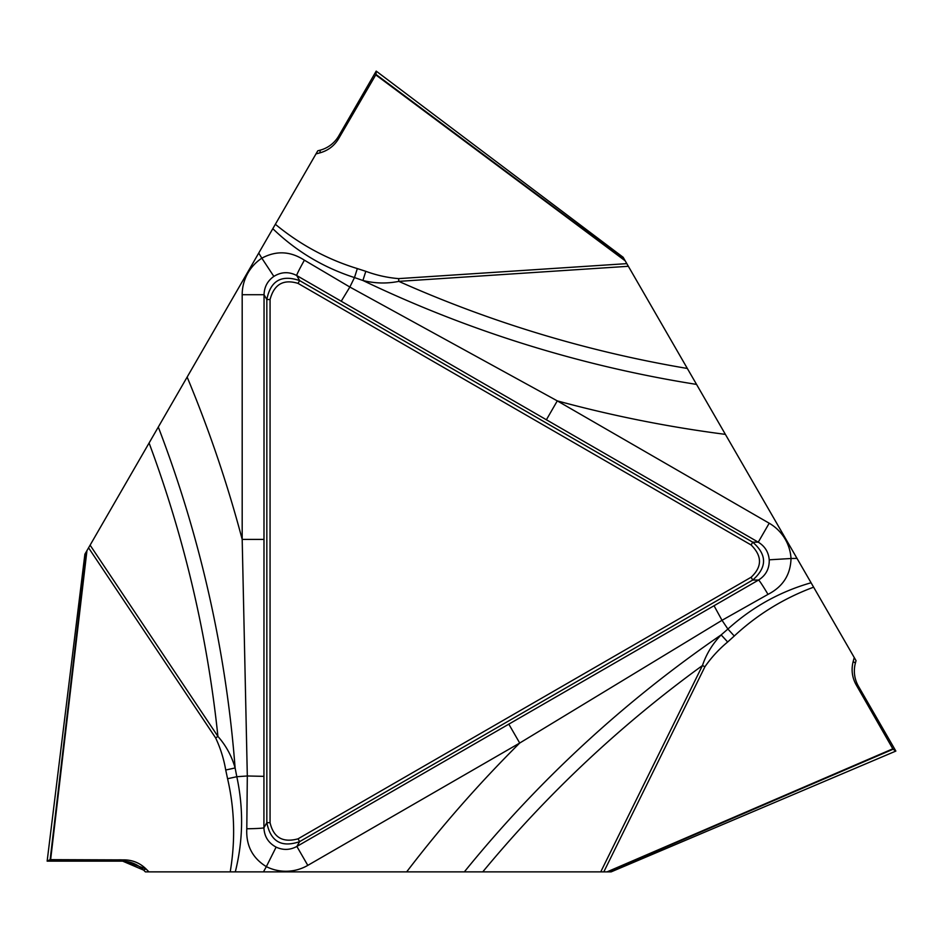 <?xml version="1.0" encoding="UTF-8"?>
<svg xmlns="http://www.w3.org/2000/svg" width="943" height="943" viewBox="0 0 943 943"><rect width="100%" height="100%" fill="white"/><g stroke="black" fill="none" stroke-linecap="round" stroke-linejoin="round"><path stroke-width="1.41" d="M298.035 838.834L751.1 577.257C762.274 566.826 762.274 556.064 751.1 544.96L298.035 283.383C283.419 278.928 274.095 284.303 270.063 299.532L270.063 822.685C273.505 837.573 282.829 842.959 298.035 838.834L299.638 841.627C281.521 847.863 270.594 841.545 266.834 822.685L266.834 299.532C270.5 280.719 281.438 274.413 299.638 280.59L752.714 542.166C767.166 554.743 767.166 567.368 752.714 580.051L299.638 841.627L296.868 846.437L758.549 580.051C765.928 575.348 769.488 568.594 769.229 559.812C768.545 552.115 764.891 546.233 758.266 542.166L296.727 275.533C288.959 271.49 281.332 271.784 273.859 276.405C267.541 280.849 264.276 286.955 264.052 294.711L263.922 827.742C264.299 836.488 268.366 842.948 276.11 847.12C283.112 850.362 290.031 850.138 296.868 846.437L307.795 865.379A43.873 43.767 -60 0 1 266.339 866.641L263.451 871.874L145.375 871.874L143.631 870.118A30.73 30.636 153.4 0 0 121.942 861.148L47.15 861.136L50.144 859.639L86.343 551.679L84.894 554.166L47.15 861.136L84.905 554.13M270.063 299.532L266.834 299.532L264.052 294.711L242.186 294.711A43.873 43.767 60 0 1 261.836 258.182L258.736 253.066L317.779 150.809L320.172 150.173A30.73 30.636 -86.6 0 0 338.785 135.875L376.198 71.114L375.998 74.45L624.596 259.785L623.158 257.286L376.198 71.114L623.193 257.309M751.1 544.96L752.714 542.166L758.266 542.166L769.205 523.224A43.873 43.767 180 0 1 791.024 558.504L797 558.386L856.032 660.642L855.395 663.035A30.73 30.636 33.4 0 0 858.472 686.304L895.85 751.076L893.056 749.237L608.259 871.874L611.135 871.874L895.85 751.076L611.099 871.886M263.451 871.874L406.657 871.874A1257.467 1257.467 0 0 1 519.711 743.037L307.795 865.379M608.259 871.874L600.738 871.874L702.452 665.534C706.319 654.006 712.554 643.798 721.147 634.91L727.902 629.04C752.184 607.115 779.908 591.685 811.074 582.762M482.757 871.874L464.345 871.874A1212.12 1212.12 0 0 1 721.147 634.91A21.889 1.014 -132.2 0 1 727.642 642.006C718.92 649.255 711.34 657.507 704.916 666.748L702.452 665.534A1197.869 1197.869 0 0 0 482.757 871.874L600.738 871.874M464.345 871.874L406.657 871.874M769.229 559.812L791.024 558.504C790.54 574.806 782.867 586.758 768.003 594.373L722.02 620.305L727.902 629.04L734.267 636.018L727.642 642.006M714.051 605.771L722.02 620.305L519.711 743.037L508.772 724.094M258.736 253.066L187.138 377.082A1257.467 1257.467 0 0 1 242.186 539.408L242.186 294.711M86.343 551.679L90.104 545.16L217.927 736.424A1197.869 1197.869 0 0 0 149.088 442.998L187.138 377.082M158.294 427.038A1212.12 1212.12 0 0 1 235.113 767.932A21.889 1.014 -12.2 0 1 225.719 770.007C223.797 758.809 220.438 748.129 215.652 737.945L217.927 736.424C225.978 745.536 231.707 756.038 235.113 767.932L236.811 776.714C243.659 808.705 243.153 840.425 235.302 871.874M276.11 847.12L266.339 866.641C252.465 858.083 245.946 845.458 246.795 828.767L247.314 775.983L236.811 776.714L227.581 778.729L225.719 770.007M263.887 776.348L247.314 775.983L242.186 539.408L264.052 539.408M149.088 442.998L90.104 545.16M124.452 859.898C132.81 860.063 140 863.069 146.024 868.927L121.411 859.851L49.472 859.969L47.586 860.912L121.965 861.136L124.452 859.898L50.144 859.639M148.959 871.874L146.024 868.927L143.631 870.118L122.696 861.159M230.21 871.874C235.514 840.378 234.642 809.33 227.581 778.729M270.063 822.685L266.834 822.685L263.922 827.742A21.889 1.061 -0.1 0 1 246.795 828.767M797 558.386L725.391 434.369A1257.467 1257.467 0 0 1 557.289 400.881L769.205 523.224M624.596 259.785L628.356 266.291L398.806 281.368C386.889 283.784 374.937 283.489 362.925 280.495L354.474 277.572C323.343 267.506 296.126 251.215 272.81 228.689M687.341 368.465L696.559 384.414A1212.12 1212.12 0 0 1 362.925 280.495A21.889 1.014 107.8 0 1 365.825 271.325C376.481 275.25 387.408 277.69 398.63 278.621L398.806 281.368A1197.869 1197.869 0 0 0 687.341 368.465L628.356 266.291M696.559 384.414L725.391 434.369M273.859 276.405L261.836 258.182C276.181 250.449 290.373 251.121 304.4 260.185L349.853 287.037L354.474 277.572L357.338 268.578L365.825 271.325M341.248 301.206L349.853 287.037L557.289 400.881L546.362 419.824M858.472 686.304L856.126 684.759L893.056 749.237M856.126 684.759C852.095 677.439 851.105 669.707 853.156 661.562L855.395 663.035M854.24 657.542L853.156 661.562M813.62 587.171C783.692 598.322 757.241 614.612 734.267 636.018M751.1 577.257L752.714 580.051L758.549 580.051A21.889 1.061 -120.1 0 1 768.003 594.373M338.785 135.875L338.62 138.668L375.998 74.45M338.62 138.668C334.293 145.835 328.093 150.55 320.007 152.837L320.172 150.173M315.988 153.909L320.007 152.837M275.356 224.281C299.98 244.614 327.304 259.384 357.338 268.578M298.035 283.383L299.638 280.59L296.727 275.533A21.889 1.061 119.9 0 1 304.4 260.185M86.945 550.629L50.627 859.627M215.652 737.945L88.571 547.812M146.024 868.927L143.631 870.118M607.044 871.874L892.809 748.825M704.916 666.748L603.803 871.874M625.197 260.822L375.762 74.874M398.63 278.621L626.824 263.639"/></g></svg>
